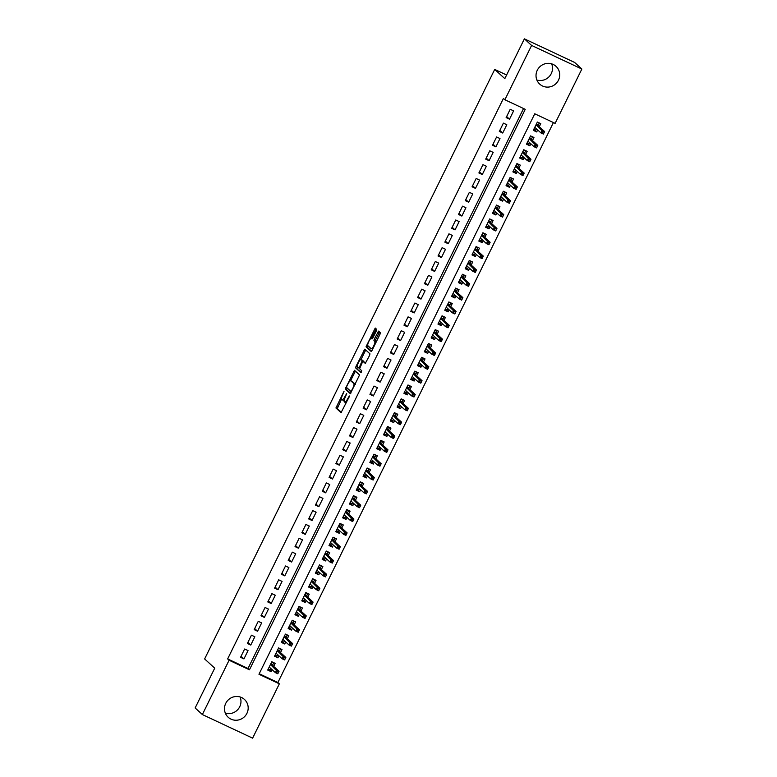 <?xml version="1.0" encoding="UTF-8"?>
<svg xmlns="http://www.w3.org/2000/svg" width="777" height="777" viewBox="0 0 777 777"><rect width="100%" height="100%" fill="white"/><g stroke="black" fill="none" stroke-linecap="round" stroke-linejoin="round"><path stroke-width="1.17" d="M344.075 391.161L335.926 407.983L341.045 412.655L349.077 397.105L349.329 395.969L347.756 398.611A4.856 1.175 -64.8 0 1 344.784 402.185A4.856 1.175 -64.8 0 1 344.716 402.136L344.289 401.748A4.856 1.175 -64.8 0 1 345.522 396.571L346.697 393.56L345.124 396.212A4.856 1.175 -64.8 0 1 342.152 399.776A4.856 1.175 -64.8 0 1 342.084 399.728L341.657 399.339A4.856 1.175 -64.8 0 1 342.89 394.162L344.075 391.161M551.66 63.85A12.063 11.674 -47.6 0 1 536.878 80.021M558.469 80.206A12.063 11.674 -47.6 0 1 539.733 84.13A12.063 11.674 -47.6 0 1 537.276 70.251A12.063 11.674 -47.6 0 1 556.011 66.327A12.063 11.674 -47.6 0 1 558.469 80.206M240.122 696.979A12.063 11.674 -47.6 0 1 225.34 713.15M246.931 713.335A12.063 11.674 -47.6 0 1 228.195 717.258A12.063 11.674 -47.6 0 1 225.738 703.379A12.063 11.674 -47.6 0 1 244.473 699.455A12.063 11.674 -47.6 0 1 246.931 713.335M371.416 338.413A4.06 0.981 -64.8 0 0 371.357 338.374L372.28 338.811L371.416 338.413L371.998 338.937L372.931 337.83L376.301 330.963L376.69 329.351L375.262 328.04L366.035 346.785L371.134 351.447L372.086 350.349L379.972 334.314L380.361 332.702L378.603 331.109L374.3 339.083L373.922 340.695L374.776 341.482A4.06 0.981 -64.8 0 1 373.805 345.668A4.06 0.981 -64.8 0 1 371.26 348.786A4.06 0.981 -64.8 0 1 371.202 348.747L367.842 345.678L367.395 347.426L371.542 351.214M371.357 338.374A4.06 0.981 -64.8 0 0 368.803 341.492A4.06 0.981 -64.8 0 0 367.842 345.678M202.36 714.549L195.144 707.964L214.724 668.171L204.633 658.945L494.716 69.415L504.817 78.632L524.388 38.85L531.604 45.435L581.856 69.036L555.128 123.358L534.751 113.792L258.964 674.261L279.341 683.828L252.612 738.15L202.36 714.549L229.089 660.227L249.456 669.803L525.242 109.324L504.875 99.757L531.604 45.435M504.875 99.757L503.428 98.436L227.642 658.915L229.089 660.227M354.477 370.289L345.25 389.034L350.369 393.706L359.566 374.941L354.477 370.289M356.031 366.297L364.84 349.155L369.959 353.826L369.58 355.439L365.277 363.413L363.16 361.499L362.228 362.606L359.605 368.774L361.761 370.746L360.839 372.659L355.643 367.909L356.031 366.297L357.449 366.802M537.674 129.934L536.684 131.944L533.799 129.312M539.267 126.7L540.773 123.64L537.373 122.047L533.294 130.351L536.684 131.944M530.866 143.774L529.875 145.785L526.991 143.153M532.459 140.53L533.964 137.48L530.565 135.888L526.485 144.192L529.875 145.785M524.057 157.614L523.067 159.625L520.182 156.993M525.65 154.37L527.156 151.321L523.756 149.728L519.667 158.032L523.067 159.625M517.249 171.455L516.258 173.465L513.374 170.823M518.842 168.211L520.347 165.161L516.948 163.568L512.859 171.872L516.258 173.465M510.44 185.295L509.45 187.306L506.565 184.664M512.033 182.051L513.529 179.001L510.139 177.409L506.05 185.703L509.45 187.306M503.632 199.126L502.641 201.136L499.757 198.504M505.225 195.891L506.721 192.842L503.331 191.239L499.242 199.543L502.641 201.136M496.814 212.966L495.833 214.976L492.948 212.344M498.416 209.732L499.912 206.672L496.522 205.079L492.433 213.384L495.833 214.976M490.005 226.806L489.015 228.817L486.14 226.185M491.608 223.562L493.104 220.513L489.714 218.92L485.625 227.224L489.015 228.817M483.197 240.647L482.206 242.657L479.322 240.025M484.79 237.403L486.295 234.353L482.896 232.76L478.817 241.064L482.206 242.657M476.388 254.487L475.398 256.497L472.513 253.865M477.981 251.243L479.487 248.193L476.087 246.6L472.008 254.905L475.398 256.497M469.58 268.327L468.589 270.338L465.705 267.696M471.173 265.083L472.678 262.034L469.279 260.441L465.2 268.745L468.589 270.338M462.771 282.168L461.781 284.178L458.896 281.536M464.364 278.924L465.87 275.874L462.47 274.271L458.381 282.575L461.781 284.178M455.963 295.998L454.972 298.009L452.088 295.377M457.556 292.764L459.061 289.714L455.662 288.112L451.573 296.416L454.972 298.009M449.155 309.838L448.164 311.849L445.279 309.217M450.747 306.604L452.243 303.545L448.853 301.952L444.765 310.256L448.164 311.849M442.346 323.679L441.355 325.689L438.471 323.057M443.939 320.435L445.435 317.385L442.045 315.792L437.956 324.096L441.355 325.689M435.528 337.519L434.547 339.53L431.662 336.897M437.13 334.275L438.626 331.225L435.237 329.633L431.148 337.937L434.547 339.53M428.719 351.359L427.729 353.37L424.854 350.738M430.312 348.115L431.818 345.066L428.428 343.473L424.339 351.777L427.729 353.37M421.911 365.2L420.92 367.21L418.036 364.568M423.504 361.956L425.009 358.906L421.61 357.313L417.531 365.617L420.92 367.21M415.103 379.03L414.112 381.051L411.227 378.409M416.695 375.796L418.201 372.746L414.801 371.144L410.722 379.448L414.112 381.051M408.294 392.871L407.303 394.881L404.419 392.249M409.887 389.636L411.392 386.577L407.993 384.984L403.904 393.288L407.303 394.881M401.486 406.711L400.495 408.721L397.61 406.089M403.078 403.477L404.584 400.417L401.185 398.824L397.096 407.129L400.495 408.721M394.677 420.551L393.686 422.562L390.802 419.93M396.27 417.307L397.775 414.258L394.376 412.665L390.287 420.969L393.686 422.562M387.869 434.392L386.878 436.402L383.993 433.77M389.462 431.148L390.957 428.098L387.568 426.505L383.479 434.809L386.878 436.402M381.06 448.232L380.07 450.242L377.185 447.61M382.653 444.988L384.149 441.938L380.759 440.345L376.67 448.65L380.07 450.242M374.242 462.072L373.261 464.083L370.376 461.441M375.845 458.828L377.34 455.778L373.951 454.186L369.862 462.48L373.261 464.083M367.434 475.903L366.443 477.923L363.568 475.281M369.026 472.669L370.532 469.619L367.132 468.016L363.053 476.32L366.443 477.923M360.625 489.743L359.634 491.754L356.75 489.121M362.218 486.509L363.723 483.449L360.324 481.857L356.245 490.161L359.634 491.754M353.817 503.583L352.826 505.594L349.941 502.962M355.41 500.349L356.915 497.29L353.516 495.697L349.436 504.001L352.826 505.594M347.008 517.424L346.018 519.434L343.133 516.802M348.601 514.18L350.106 511.13L346.707 509.537L342.618 517.841L346.018 519.434M340.2 531.264L339.209 533.275L336.324 530.642M341.793 528.02L343.298 524.97L339.899 523.377L335.81 531.682L339.209 533.275M333.391 545.104L332.401 547.115L329.516 544.473M334.984 541.86L336.49 538.811L333.09 537.218L329.001 545.522L332.401 547.115M326.583 558.945L325.592 560.955L322.708 558.313M328.176 555.701L329.671 552.651L326.282 551.058L322.193 559.353L325.592 560.955M319.774 572.775L318.784 574.786L315.899 572.154M321.367 569.541L322.863 566.491L319.473 564.889L315.384 573.193L318.784 574.786M312.956 586.616L311.965 588.626L309.091 585.994M314.559 583.381L316.054 580.322L312.665 578.729L308.576 587.033L311.965 588.626M306.148 600.456L305.157 602.466L302.272 599.834M307.741 597.212L309.246 594.162L305.847 592.569L301.767 600.874L305.157 602.466M299.339 614.296L298.349 616.307L295.464 613.675M300.932 611.052L302.438 608.002L299.038 606.41L294.959 614.714L298.349 616.307M292.531 628.137L291.54 630.147L288.655 627.515M294.124 624.893L295.629 621.843L292.23 620.25L288.15 628.554L291.54 630.147M285.722 641.977L284.732 643.987L281.847 641.346M287.315 638.733L288.821 635.683L285.421 634.09L281.332 642.394L284.732 643.987M278.914 655.807L277.923 657.828L275.039 655.186M280.507 652.573L282.012 649.523L278.613 647.921L274.524 656.225L277.923 657.828M244.638 649.009L240.549 657.313L243.949 658.906L248.038 650.602L244.638 649.009M251.447 635.168L247.368 643.473L250.757 645.065L254.846 636.761L251.447 635.168M258.255 621.328L254.176 629.632L257.566 631.225L261.655 622.921L258.255 621.328M265.064 607.488L260.985 615.792L264.374 617.385L268.463 609.081L265.064 607.488M271.882 593.647L267.793 601.952L271.192 603.544L275.272 595.25L271.882 593.647M278.69 579.817L274.602 588.111L278.001 589.714L282.08 581.41L278.69 579.817M285.499 565.977L281.41 574.281L284.809 575.874L288.889 567.569L285.499 565.977M292.307 552.136L288.218 560.44L291.618 562.033L295.707 553.729L292.307 552.136M299.116 538.296L295.027 546.6L298.426 548.193L302.515 539.889L299.116 538.296M305.924 524.456L301.835 532.76L305.235 534.353L309.324 526.048L305.924 524.456M312.733 510.615L308.654 518.919L312.043 520.512L316.132 512.208L312.733 510.615M319.541 496.775L315.462 505.079L318.852 506.682L322.941 498.378L319.541 496.775M326.35 482.944L322.27 491.239L325.66 492.841L329.749 484.537L326.35 482.944M333.168 469.104L329.079 477.408L332.478 479.001L336.558 470.697L333.168 469.104M339.976 455.264L335.887 463.568L339.287 465.161L343.366 456.857L339.976 455.264M346.785 441.423L342.696 449.728L346.095 451.32L350.174 443.016L346.785 441.423M353.593 427.583L349.504 435.887L352.904 437.48L356.993 429.176L353.593 427.583M360.402 413.743L356.313 422.047L359.712 423.64L363.801 415.345L360.402 413.743M367.21 399.902L363.131 408.207L366.521 409.809L370.61 401.505L367.21 399.902M374.019 386.072L369.939 394.376L373.329 395.969L377.418 387.665L374.019 386.072M380.827 372.232L376.748 380.536L380.138 382.129L384.226 373.824L380.827 372.232M387.645 358.391L383.556 366.695L386.946 368.288L391.035 359.984L387.645 358.391M394.454 344.551L390.365 352.855L393.764 354.448L397.843 346.144L394.454 344.551M401.262 330.711L397.173 339.015L400.573 340.608L404.652 332.303L401.262 330.711M408.071 316.87L403.982 325.174L407.381 326.767L411.46 318.473L408.071 316.87M414.879 303.04L410.79 311.334L414.19 312.937L418.279 304.633L414.879 303.04M421.688 289.199L417.599 297.504L420.998 299.096L425.087 290.792L421.688 289.199M428.496 275.359L424.417 283.663L427.806 285.256L431.895 276.952L428.496 275.359M435.305 261.519L431.225 269.823L434.615 271.416L438.704 263.112L435.305 261.519M442.113 247.678L438.034 255.983L441.423 257.575L445.512 249.271L442.113 247.678M448.931 233.838L444.842 242.142L448.232 243.735L452.321 235.431L448.931 233.838M455.74 219.998L451.651 228.302L455.05 229.895L459.129 221.6L455.74 219.998M462.548 206.167L458.459 214.462L461.859 216.064L465.938 207.76L462.548 206.167M469.357 192.327L465.268 200.631L468.667 202.224L472.746 193.92L469.357 192.327M476.165 178.487L472.076 186.791L475.475 188.384L479.564 180.079L476.165 178.487M482.973 164.646L478.885 172.95L482.284 174.543L486.373 166.239L482.973 164.646M489.782 150.806L485.703 159.11L489.092 160.703L493.181 152.399L489.782 150.806M496.59 136.966L492.511 145.27L495.901 146.863L499.99 138.559L496.59 136.966M503.399 123.125L499.32 131.43L502.709 133.032L506.798 124.728L503.399 123.125M227.642 658.915L248.018 668.482L523.543 108.527M509.518 119.192L513.607 110.888L510.217 109.295L506.128 117.589L509.518 119.192L506.643 116.55M259.217 673.746L277.894 682.517L553.428 122.562M273.698 666.413L275.194 663.364L271.804 661.761L267.715 670.065L271.115 671.658L272.105 669.648M506.604 74.99L494.716 69.415M524.388 38.85L574.64 62.451L581.856 69.036M277.894 682.517L279.341 683.828M248.018 668.482L249.456 669.803M271.115 671.658L268.23 669.026M243.949 658.906L241.064 656.274M250.757 645.065L247.873 642.433M257.566 631.225L254.681 628.593M264.374 617.385L261.499 614.753M271.192 603.544L268.308 600.912M278.001 589.714L275.116 587.072M284.809 575.874L281.925 573.232M291.618 562.033L288.733 559.401M298.426 548.193L295.542 545.561M305.235 534.353L302.35 531.721M312.043 520.512L309.159 517.88M318.852 506.682L315.967 504.04M325.66 492.841L322.785 490.2M332.478 479.001L329.594 476.369M339.287 465.161L336.402 462.529M346.095 451.32L343.211 448.688M352.904 437.48L350.019 434.848M359.712 423.64L356.828 421.008M366.521 409.809L363.636 407.167M373.329 395.969L370.444 393.327M380.138 382.129L377.253 379.497M386.946 368.288L384.071 365.656M393.764 354.448L390.88 351.816M400.573 340.608L397.688 337.976M407.381 326.767L404.496 324.135M414.19 312.937L411.305 310.295M420.998 299.096L418.113 296.455M427.806 285.256L424.922 282.624M434.615 271.416L431.73 268.784M441.423 257.575L438.539 254.943M448.232 243.735L445.357 241.103M455.05 229.895L452.165 227.263M461.859 216.064L458.974 213.422M468.667 202.224L465.782 199.582M475.475 188.384L472.591 185.752M482.284 174.543L479.399 171.911M489.092 160.703L486.208 158.071M495.901 146.863L493.016 144.231M502.709 133.032L499.834 130.39M342.239 399.805L343.444 400.369A4.856 1.175 -64.8 0 0 343.512 400.417A4.856 1.175 -64.8 0 0 344.211 400.165M344.871 402.204L346.076 402.768A4.856 1.175 -64.8 0 0 346.144 402.816A4.856 1.175 -64.8 0 0 346.251 402.845M341.54 399.145L337.286 408.624L341.433 412.412M347.057 387.927L346.61 389.675L350.757 393.463M355.419 371.153L350.602 380.72M346.765 386.286L346.493 387.412L350.981 391.511L352.603 388.762A4.856 1.175 -64.8 0 0 353.836 383.585L350.777 380.798A4.856 1.175 -64.8 0 0 350.709 380.749A4.856 1.175 -64.8 0 0 347.737 384.314L346.765 386.286M355.312 384.421A4.856 1.175 -64.8 0 0 355.196 384.226L353.836 383.585M351.981 381.361A4.856 1.175 -64.8 0 1 352.068 381.381A4.856 1.175 -64.8 0 1 352.136 381.439L355.196 384.226M361.023 359.537L365.277 350.903L363.918 350.262M365.821 350.029L365.277 350.903M365.656 363.17L363.16 361.499M361.188 372.377L355.643 367.909M361.043 359.547A4.06 0.981 -64.8 0 0 360.975 359.508A4.06 0.981 -64.8 0 0 358.43 362.626A4.06 0.981 -64.8 0 0 357.459 366.822L358.673 367.909L359.596 366.802L362.218 360.635L361.043 359.547L362.403 360.188A4.06 0.981 -64.8 0 0 362.335 360.149A4.06 0.981 -64.8 0 0 362.267 360.13M363.617 361.703L362.218 360.635M362.403 360.188L363.578 361.266M357.391 366.929L357.002 368.551M379.574 331.993L375.66 339.714L375.272 341.336L376.136 342.123L374.776 341.482M376.214 328.914L371.425 338.403M268.269 668.948L270.27 669.891L270.92 668.57M271.668 662.033L273.679 662.975L272.513 665.326M272.941 662.295L273.679 662.975M270.823 663.762L272.824 664.704L270.561 664.277M269.784 667.53L269.124 667.22M278.593 671.93L277.234 671.289L276.554 672.678L277.913 673.309L279.03 671.289L277.807 673.776L275.359 672.629L276.583 670.143L279.03 671.289L272.212 665.054M277.234 671.289L270.445 664.529M276.554 672.678L275.359 672.629L269.221 667.016M275.077 655.108L277.078 656.05L277.729 654.729M278.487 648.193L280.487 649.135L279.322 651.495M279.749 648.455L280.487 649.135M277.632 649.922L279.633 650.864L277.379 650.446M276.593 653.69L275.932 653.379M285.402 658.09L284.042 657.449L283.362 658.838L284.722 659.469L285.839 657.449L284.615 659.935L282.168 658.789L283.401 656.303L285.839 657.449L279.021 651.213M284.042 657.449L277.253 650.689M283.362 658.838L282.168 658.789L276.029 653.175M281.886 641.268L283.887 642.21L284.537 640.889M285.295 634.353L287.296 635.295L286.13 637.655M286.558 634.624L287.296 635.295M284.44 636.081L286.441 637.023L284.188 636.606M283.401 639.85L282.741 639.539M292.21 644.25L290.851 643.609L290.171 644.997L291.53 645.638L292.647 643.609L291.424 646.105L288.976 644.949L290.209 642.462L292.647 643.609L285.829 637.373M290.851 643.609L284.061 636.849M290.171 644.997L288.976 644.949L282.838 639.335M288.694 627.437L290.695 628.37L291.346 627.058M292.103 620.512L294.104 621.454L292.939 623.814M293.366 620.784L294.104 621.454M291.249 622.241L293.25 623.183L290.996 622.765M290.209 626.019L289.549 625.699M299.019 630.409L297.659 629.778L296.979 631.157L298.339 631.798L299.466 629.768L298.232 632.264L295.794 631.109L297.018 628.622L299.466 629.768L292.638 623.533M297.659 629.778L290.87 623.008M296.979 631.157L295.794 631.109L289.646 625.495M295.503 613.597L297.513 614.539L298.154 613.218M298.912 606.672L300.913 607.614L299.757 609.974M300.175 606.944L300.913 607.614M298.057 608.401L300.068 609.343L297.805 608.925M297.018 612.179L296.358 611.868M305.827 616.569L304.467 615.938L303.788 617.317L305.147 617.958L306.274 615.928L305.04 618.424L302.603 617.278L303.826 614.782L306.274 615.928L299.446 609.702M304.467 615.938L297.678 609.168M303.788 617.317L302.603 617.278L296.455 611.664M302.311 599.757L304.322 600.699L304.972 599.378M305.72 592.832L307.721 593.774L306.565 596.134M306.993 593.104L307.721 593.774M304.866 594.57L306.876 595.503L304.613 595.085M303.826 598.339L303.166 598.028M312.636 602.729L311.286 602.097L310.596 603.476L311.956 604.117L313.082 602.088L311.859 604.584L309.411 603.438L310.635 600.942L313.082 602.088L306.264 595.862M311.286 602.097L304.497 595.328M310.596 603.476L309.411 603.438L303.263 597.824M309.129 585.916L311.13 586.858L311.781 585.537M312.529 579.001L314.53 579.933L313.374 582.294M313.801 579.263L314.53 579.933M311.674 580.73L313.685 581.672L311.422 581.245M310.645 584.498L309.974 584.187M319.444 588.898L318.094 588.257L317.414 589.636L318.764 590.277L319.891 588.257L318.667 590.743L316.22 589.597L317.443 587.101L319.891 588.257L313.073 582.022M318.094 588.257L311.305 581.487M317.414 589.636L316.22 589.597L310.081 583.983M315.938 572.076L317.939 573.018L318.589 571.697M319.337 565.161L321.338 566.103L320.182 568.463M320.61 565.423L321.338 566.103M318.492 566.889L320.493 567.832L318.23 567.404M317.453 570.658L316.783 570.347M326.262 575.058L324.903 574.417L324.223 575.806L325.573 576.437L326.699 574.417L325.476 576.903L323.028 575.757L324.252 573.271L326.699 574.417L319.881 568.181M324.903 574.417L318.114 567.657M324.223 575.806L323.028 575.757L316.89 570.143M322.746 558.236L324.747 559.178L325.398 557.857M326.146 551.32L328.156 552.262L326.991 554.623M327.418 551.592L328.156 552.262M325.301 553.049L327.302 553.991L325.039 553.574M324.262 556.818L323.591 556.507M333.071 561.217L331.711 560.576L331.031 561.965L332.391 562.597L333.508 560.576L332.284 563.063L329.837 561.917L331.06 559.43L333.508 560.576L326.69 554.341M331.711 560.576L324.922 553.816M331.031 561.965L329.837 561.917L323.698 556.303M329.555 544.395L331.556 545.337L332.206 544.017M332.954 537.48L334.965 538.422L333.799 540.782M334.227 537.752L334.965 538.422M332.109 539.209L334.11 540.151L331.847 539.733M331.07 542.977L330.41 542.667M339.879 547.377L338.519 546.736L337.84 548.125L339.199 548.766L340.316 546.736L339.093 549.232L336.645 548.076L337.869 545.59L340.316 546.736L333.498 540.501M338.519 546.736L331.73 539.976M337.84 548.125L336.645 548.076L330.507 542.463M336.363 530.565L338.364 531.497L339.015 530.186M339.772 523.64L341.773 524.582L340.608 526.942M341.035 523.912L341.773 524.582M338.918 525.369L340.918 526.311L338.665 525.893M337.878 529.147L337.218 528.826M346.688 533.537L345.328 532.905L344.648 534.285L346.008 534.926L347.125 532.896L345.901 535.392L343.453 534.236L344.687 531.75L347.125 532.896L340.307 526.66M345.328 532.905L338.539 526.136M344.648 534.285L343.453 534.236L337.315 528.632M343.172 516.724L345.173 517.667L345.823 516.346M346.581 509.799L348.582 510.742L347.416 513.102M347.843 510.071L348.582 510.742M345.726 511.528L347.727 512.47L345.474 512.053M344.687 515.306L344.026 514.996M353.496 519.696L352.136 519.065L351.457 520.444L352.816 521.085L353.933 519.055L352.709 521.552L350.272 520.405L351.495 517.909L353.933 519.055L347.115 512.83M352.136 519.065L345.347 512.296M351.457 520.444L350.272 520.405L344.124 514.792M349.98 502.884L351.981 503.826L352.632 502.505M353.389 495.959L355.39 496.901L354.225 499.261M354.652 496.231L355.39 496.901M352.535 497.698L354.535 498.63L352.282 498.212M351.495 501.466L350.835 501.155M360.305 505.866L358.945 505.225L358.265 506.604L359.625 507.245L360.751 505.225L359.518 507.711L357.08 506.565L358.304 504.069L360.751 505.225L353.923 498.989M358.945 505.225L352.156 498.455M358.265 506.604L357.08 506.565L350.932 500.951M356.789 489.044L358.799 489.986L359.44 488.665M360.198 482.128L362.199 483.061L361.043 485.421M361.46 482.391L362.199 483.061M359.343 483.857L361.354 484.799L359.091 484.372M358.304 487.626L357.643 487.315M367.113 492.026L365.753 491.385L365.073 492.764L366.433 493.405L367.56 491.385L366.326 493.871L363.889 492.725L365.112 490.229L367.56 491.385L360.732 485.149M365.753 491.385L358.974 484.615M365.073 492.764L363.889 492.725L357.741 487.111M363.597 475.203L365.608 476.146L366.258 474.825M367.006 468.288L369.007 469.23L367.851 471.59M368.279 468.55L369.007 469.23M366.152 470.017L368.162 470.959L365.899 470.532M365.112 473.785L364.452 473.475M373.922 478.185L372.572 477.544L371.882 478.933L373.242 479.564L374.368 477.544L373.145 480.031L370.697 478.885L371.921 476.398L374.368 477.544L367.55 471.309M372.572 477.544L365.782 470.784M371.882 478.933L370.697 478.885L364.549 473.271M370.415 461.363L372.416 462.305L373.067 460.984M373.815 454.448L375.815 455.39L374.66 457.75M375.087 454.72L375.815 455.39M372.97 456.177L374.97 457.119L372.707 456.701M371.93 459.945L371.26 459.634M380.74 464.345L379.38 463.704L378.7 465.093L380.05 465.724L381.177 463.704L379.953 466.19L377.505 465.044L378.729 462.558L381.177 463.704L374.359 457.468M379.38 463.704L372.591 456.944M378.7 465.093L377.505 465.044L371.367 459.43M377.224 447.523L379.225 448.465L379.875 447.144M380.623 440.608L382.634 441.55L381.468 443.91M381.895 440.88L382.634 441.55M379.778 442.336L381.779 443.278L379.516 442.861M378.739 446.105L378.069 445.794M387.548 450.505L386.188 449.864L385.509 451.252L386.868 451.893L387.985 449.864L386.761 452.36L384.314 451.204L385.538 448.717L387.985 449.864L381.167 443.628M386.188 449.864L379.399 443.104M385.509 451.252L384.314 451.204L378.176 445.59M384.032 433.692L386.033 434.625L386.684 433.313M387.432 426.767L389.442 427.709L388.277 430.07M388.704 427.039L389.442 427.709M386.587 428.496L388.587 429.438L386.324 429.021M385.547 432.274L384.877 431.954M394.357 436.664L392.997 436.033L392.317 437.412L393.677 438.053L394.794 436.023L393.57 438.519L391.122 437.373L392.346 434.877L394.794 436.023L387.976 429.798M392.997 436.033L386.208 429.263M392.317 437.412L391.122 437.373L384.984 431.759M390.841 419.852L392.841 420.794L393.492 419.473M394.24 412.927L396.251 413.869L395.085 416.229M395.512 413.199L396.251 413.869M393.395 414.656L395.396 415.598L393.133 415.18M392.356 418.434L391.695 418.123M401.165 422.824L399.805 422.193L399.125 423.572L400.485 424.213L401.602 422.183L400.378 424.679L397.931 423.533L399.164 421.037L401.602 422.183L394.784 415.957M399.805 422.193L393.016 415.423M399.125 423.572L397.931 423.533L391.793 417.919M397.649 406.012L399.65 406.954L400.301 405.633M401.058 399.087L403.059 400.029L401.894 402.389M402.321 399.359L403.059 400.029M400.204 400.825L402.204 401.758L399.951 401.34M399.164 404.594L398.504 404.283M407.974 408.993L406.614 408.352L405.934 409.732L407.294 410.373L408.411 408.352L407.187 410.839L404.739 409.693L405.973 407.197L408.411 408.352L401.592 402.117M406.614 408.352L399.825 401.583M405.934 409.732L404.739 409.693L398.601 404.079M404.458 392.171L406.458 393.113L407.109 391.793M407.867 385.256L409.867 386.188L408.702 388.549M409.129 385.518L409.867 386.188M407.012 386.985L409.013 387.927L406.76 387.5M405.973 390.753L405.312 390.442M414.782 395.153L413.422 394.512L412.742 395.901L414.102 396.532L415.219 394.512L413.995 396.998L411.557 395.852L412.781 393.356L415.219 394.512L408.401 388.277M413.422 394.512L406.633 387.752M412.742 395.901L411.557 395.852L405.409 390.239M411.266 378.331L413.277 379.273L413.918 377.952M414.675 371.416L416.676 372.358L415.52 374.718M415.938 371.678L416.676 372.358M413.82 373.145L415.821 374.087L413.568 373.659M412.781 376.913L412.121 376.602M421.59 381.313L420.231 380.672L419.551 382.061L420.911 382.692L422.037 380.672L420.804 383.158L418.366 382.012L419.59 379.526L422.037 380.672L415.209 374.436M420.231 380.672L413.442 373.912M419.551 382.061L418.366 382.012L412.218 376.398M418.075 364.491L420.085 365.433L420.726 364.112M421.484 357.575L423.484 358.518L422.329 360.878M422.746 357.847L423.484 358.518M420.629 359.304L422.639 360.246L420.376 359.829M419.59 363.073L418.929 362.762M428.399 367.472L427.039 366.831L426.359 368.22L427.719 368.852L428.846 366.831L427.612 369.318L425.174 368.172L426.398 365.685L428.846 366.831L422.018 360.596M427.039 366.831L420.26 360.072M426.359 368.22L425.174 368.172L419.026 362.558M424.893 350.65L426.894 351.592L427.544 350.281M428.292 343.735L430.293 344.677L429.137 347.037M429.564 344.007L430.293 344.677M427.437 345.464L429.448 346.406L427.185 345.988M426.398 349.232L425.738 348.922M435.207 353.632L433.857 352.991L433.168 354.38L434.528 355.021L435.654 352.991L434.43 355.487L431.983 354.331L433.207 351.845L435.654 352.991L428.836 346.756M433.857 352.991L427.068 346.231M433.168 354.38L431.983 354.331L425.835 348.718M431.701 336.82L433.702 337.762L434.353 336.441M435.101 329.895L437.101 330.837L435.946 333.197M436.373 330.167L437.101 330.837M434.256 331.624L436.256 332.566L433.993 332.148M433.216 335.402L432.546 335.091M442.026 339.792L440.666 339.16L439.986 340.54L441.336 341.181L442.463 339.151L441.239 341.647L438.791 340.501L440.015 338.005L442.463 339.151L435.644 332.925M440.666 339.16L433.877 332.391M439.986 340.54L438.791 340.501L432.653 334.887M438.51 322.979L440.51 323.922L441.161 322.601M441.909 316.054L443.92 316.997L442.754 319.357M443.181 316.326L443.92 316.997M441.064 317.783L443.065 318.725L440.802 318.308M440.025 321.561L439.355 321.251M448.834 325.952L447.474 325.32L446.794 326.699L448.154 327.34L449.271 325.31L448.047 327.807L445.6 326.661L446.824 324.164L449.271 325.31L442.453 319.085M447.474 325.32L440.685 318.551M446.794 326.699L445.6 326.661L439.461 321.047M445.318 309.139L447.319 310.081L447.97 308.76M448.717 302.224L450.728 303.156L449.562 305.516M449.99 302.486L450.728 303.156M447.873 303.953L449.873 304.885L447.61 304.467M446.833 307.721L446.163 307.41M455.643 312.121L454.283 311.48L453.603 312.859L454.963 313.5L456.08 311.48L454.856 313.966L452.408 312.82L453.632 310.324L456.08 311.48L449.261 305.244M454.283 311.48L447.494 304.71M453.603 312.859L452.408 312.82L446.27 307.206M452.127 295.299L454.127 296.241L454.778 294.92M455.536 288.384L457.536 289.326L456.371 291.676M456.798 288.646L457.536 289.326M454.681 290.112L456.682 291.054L454.419 290.627M453.642 293.881L452.981 293.57M462.451 298.281L461.091 297.64L460.411 299.028L461.771 299.66L462.888 297.64L461.664 300.126L459.217 298.98L460.45 296.493L462.888 297.64L456.07 291.404M461.091 297.64L454.302 290.88M460.411 299.028L459.217 298.98L453.078 293.366M458.935 281.459L460.936 282.401L461.587 281.08M462.344 274.543L464.345 275.485L463.179 277.845M463.607 274.805L464.345 275.485M461.489 276.272L463.49 277.214L461.237 276.797M460.45 280.041L459.79 279.73M469.259 284.44L467.9 283.799L467.22 285.188L468.58 285.819L469.697 283.799L468.473 286.286L466.025 285.14L467.259 282.653L469.697 283.799L462.878 277.564M467.9 283.799L461.111 277.039M467.22 285.188L466.025 285.14L459.887 279.526M465.744 267.618L467.744 268.56L468.395 267.239M469.153 260.703L471.153 261.645L469.988 264.005M470.415 260.975L471.153 261.645M468.298 262.432L470.299 263.374L468.045 262.956M467.259 266.2L466.598 265.889M476.068 270.6L474.708 269.959L474.028 271.348L475.388 271.989L476.505 269.959L475.281 272.455L472.843 271.299L474.067 268.813L476.505 269.959L469.687 263.724M474.708 269.959L467.919 263.199M474.028 271.348L472.843 271.299L466.695 265.685M472.552 253.788L474.562 254.72L475.203 253.409M475.961 246.863L477.962 247.805L476.806 250.165M477.224 247.135L477.962 247.805M475.106 248.591L477.107 249.534L474.854 249.116M474.067 252.37L473.407 252.049M482.876 256.76L481.517 256.128L480.837 257.508L482.196 258.149L483.323 256.119L482.09 258.615L479.652 257.459L480.876 254.973L483.323 256.119L476.495 249.883M481.517 256.128L474.728 249.359M480.837 257.508L479.652 257.459L473.504 251.845M479.36 239.947L481.371 240.889L482.022 239.569M482.77 233.022L484.77 233.964L483.615 236.325M484.042 233.294L484.77 233.964M481.915 234.751L483.925 235.693L481.662 235.276M480.876 238.529L480.215 238.218M489.685 242.919L488.325 242.288L487.645 243.667L489.005 244.308L490.132 242.278L488.908 244.774L486.46 243.628L487.684 241.132L490.132 242.278L483.304 236.053M488.325 242.288L481.546 235.518M487.645 243.667L486.46 243.628L480.312 238.015M486.179 226.107L488.179 227.049L488.83 225.728M489.578 219.182L491.579 220.124L490.423 222.484M490.85 219.454L491.579 220.124M488.723 220.921L490.734 221.853L488.471 221.435M487.694 224.689L487.024 224.378M496.493 229.079L495.143 228.448L494.454 229.827L495.813 230.468L496.94 228.438L495.716 230.934L493.269 229.788L494.493 227.292L496.94 228.438L490.122 222.212M495.143 228.448L488.354 221.678M494.454 229.827L493.269 229.788L487.121 224.174M492.987 212.267L494.988 213.209L495.639 211.888M496.386 205.351L498.387 206.284L497.231 208.644M497.659 205.614L498.387 206.284M495.541 207.08L497.542 208.022L495.279 207.595M494.502 210.849L493.832 210.538M503.311 215.248L501.952 214.607L501.272 215.987L502.622 216.628L503.749 214.607L502.525 217.094L500.077 215.948L501.301 213.452L503.749 214.607L496.93 208.372M501.952 214.607L495.163 207.838M501.272 215.987L500.077 215.948L493.939 210.334M499.796 198.426L501.796 199.368L502.447 198.048M503.195 191.511L505.205 192.453L504.04 194.813M504.467 191.773L505.205 192.453M502.35 193.24L504.351 194.182L502.088 193.755M501.311 197.008L500.641 196.698M510.12 201.408L508.76 200.767L508.08 202.156L509.44 202.787L510.557 200.767L509.333 203.253L506.886 202.107L508.109 199.621L510.557 200.767L503.739 194.532M508.76 200.767L501.971 194.007M508.08 202.156L506.886 202.107L500.747 196.494M506.604 184.586L508.605 185.528L509.256 184.207M510.003 177.671L512.014 178.613L510.848 180.973M511.276 177.943L512.014 178.613M509.158 179.4L511.159 180.342L508.896 179.924M508.119 183.168L507.459 182.857M516.928 187.568L515.569 186.927L514.889 188.316L516.249 188.947L517.365 186.927L516.142 189.413L513.694 188.267L514.918 185.781L517.365 186.927L510.547 180.691M515.569 186.927L508.78 180.167M514.889 188.316L513.694 188.267L507.556 182.653M513.412 170.746L515.413 171.688L516.064 170.367M516.822 163.83L518.822 164.773L517.657 167.133M518.084 164.102L518.822 164.773M515.967 165.559L517.968 166.501L515.714 166.084M514.928 169.328L514.267 169.017M523.737 173.727L522.377 173.086L521.697 174.475L523.057 175.116L524.174 173.086L522.95 175.583L520.503 174.427L521.736 171.94L524.174 173.086L517.356 166.851M522.377 173.086L515.588 166.327M521.697 174.475L520.503 174.427L514.364 168.813M520.221 156.915L522.222 157.848L522.872 156.536M523.63 149.99L525.631 150.932L524.465 153.292M524.893 150.262L525.631 150.932M522.775 151.719L524.776 152.661L522.523 152.243M521.736 155.497L521.076 155.177M530.545 159.887L529.186 159.256L528.506 160.635L529.865 161.276L530.982 159.246L529.759 161.742L527.311 160.586L528.545 158.1L530.982 159.246L524.164 153.011M529.186 159.256L522.397 152.486M528.506 160.635L527.311 160.586L521.173 154.982M527.029 143.075L529.03 144.017L529.681 142.696M530.438 136.15L532.439 137.092L531.274 139.452M531.701 136.422L532.439 137.092M529.584 137.879L531.585 138.821L529.331 138.403M528.545 141.657L527.884 141.346M537.354 146.047L535.994 145.416L535.314 146.795L536.674 147.436L537.801 145.406L536.567 147.902L534.129 146.756L535.353 144.26L537.801 145.406L530.973 139.18M535.994 145.416L529.205 138.646M535.314 146.795L534.129 146.756L527.981 141.142M533.838 129.235L535.848 130.177L536.489 128.856M537.247 122.31L539.248 123.252L538.092 125.612M538.51 122.581L539.248 123.252M536.392 124.048L538.393 124.98L536.14 124.563M535.353 127.816L534.693 127.506M544.162 132.216L542.802 131.575L542.123 132.954L543.482 133.595L544.609 131.575L543.376 134.062L540.938 132.916L542.161 130.419L544.609 131.575L537.781 125.34M542.802 131.575L536.013 124.806M542.123 132.954L540.938 132.916L534.79 127.302M337.286 408.624L335.926 407.983M337.665 407.002L336.315 406.371M346.61 389.675L345.25 389.034M346.989 388.053L345.639 387.412M354.885 372.028L353.525 371.387M352.136 381.439L350.777 380.798M364.539 362.15L363.18 361.509M359.576 368.337L358.692 367.919L359.576 368.337M375.272 341.336L373.922 340.695M375.66 339.714L374.3 339.083M379.04 332.857L377.68 332.226M367.395 347.426L366.035 346.785M367.783 345.814L366.423 345.173M375.67 329.778L374.31 329.147M343.512 400.417L342.152 399.776M346.144 402.816L344.784 402.185M352.068 381.381L350.709 380.749M362.335 360.149L360.975 359.508"/></g></svg>
